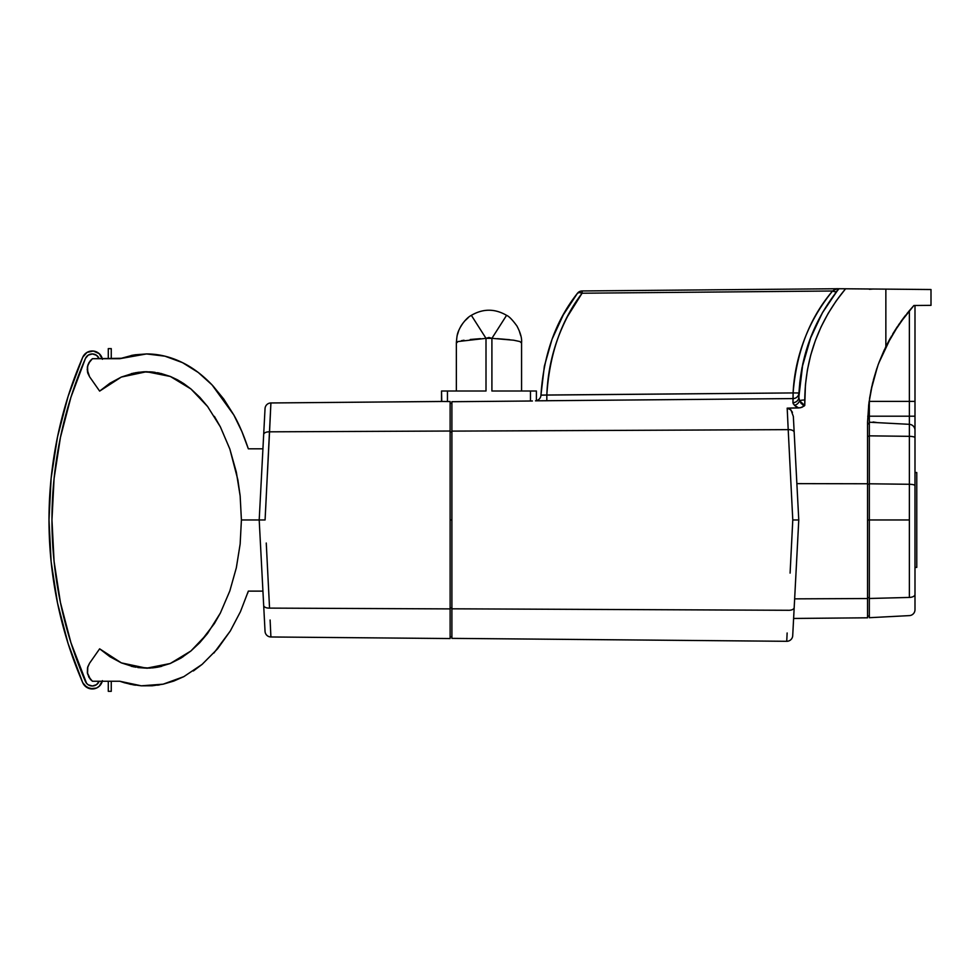 <?xml version="1.0" encoding="UTF-8"?>
<svg xmlns="http://www.w3.org/2000/svg" width="980" height="980" viewBox="0 0 980 980"><rect width="100%" height="100%" fill="white"/><g stroke="black" fill="none" stroke-linecap="round" stroke-linejoin="round"><path stroke-width="1.47" d="M869.334 484.181L867.557 484.181L869.334 484.181M887.99 423.201L869.334 422.221L869.334 483.789L909.367 484.279L909.367 436.333L869.334 435.843L869.334 519.964L867.557 519.964L869.334 519.964L869.334 598.486L909.367 597.433L909.367 519.964L869.334 519.964L909.367 519.964L909.367 484.279L869.334 483.789L869.334 617.706L909.367 615.612L869.334 617.706L869.334 598.486L909.367 597.433A5.929 2.965 0 0 0 914.989 594.48L914.989 429.975M519.241 330.836L520.723 335.687M465.108 320.619L468.158 317.74M460.343 327.271L462.597 323.67M457.391 334.878L458.628 330.983M102.422 680.659L99.225 686.27L96.493 688.058L90.062 688.72L84.488 685.461L82.737 682.705L68.098 643.529L57.526 603.068L51.132 561.736L49 519.964A409.371 409.371 0 0 1 82.737 357.235L87.024 352.396L93.333 351.036L99.225 353.67L102.422 359.28M60.429 602.467L70.915 642.635L60.429 602.467L70.915 642.635L85.456 681.529A406.406 406.406 0 0 1 51.965 519.964L54.084 561.43L60.429 602.467L70.915 642.635L86.608 683.379L88.249 684.812L92.414 685.988L96.518 684.653L99.176 681.247A7.411 7.411 0 0 1 85.456 681.529L86.608 683.379M880.726 422.821L887.243 423.164M876.733 422.515L874.332 422.172L876.733 422.515M873.094 421.976L874.319 422.172M914.989 429.179L914.989 416.206L909.367 416.206L909.367 401.384L914.989 401.384L909.367 401.384L909.367 310.66L909.367 401.384L869.138 401.384L869.334 422.221L869.334 416.206L909.367 416.206L909.367 401.384L869.334 401.384L869.334 416.206L909.367 416.206L909.367 424.328L869.334 422.221L909.367 424.328A5.929 5.929 0 0 1 914.989 430.245L914.989 305.49L922.119 305.429L913.887 305.503L908.889 311.236M867.557 423.323L869.334 423.323L867.557 423.323M790.088 573.104L792.783 519.964L798.774 519.964L794.18 607.625L798.774 519.964L793.347 416.451L790.983 409.959L793.347 416.451L798.774 519.964L792.783 519.964L788.202 429.644L451.903 431.114L451.903 401.714L451.903 608.813L451.903 519.964L450.126 519.964L450.126 608.899L269.549 608.115A5.929 2.965 177 0 1 263.681 605.456L259.198 519.964L241.411 519.964L240.149 544.023L236.327 567.824L229.835 590.916L220.341 613.113L207.576 633.435L190.953 650.953L170.263 663.497M891.861 616.53L901.061 616.053M450.126 608.029L451.903 608.017L450.126 608.029M143.546 371.8L146.535 371.726L121.312 377.067L99.642 391.106L121.275 377.079M121.508 376.982L135.608 372.719M135.571 372.731L143.46 371.812M184.044 383.805L190.953 388.987L170.349 376.479L146.584 371.726M137.923 372.339L146.535 371.726L155.183 372.351M157.437 372.706L170.312 376.467M170.544 376.553L177.392 379.787M177.735 379.971L183.811 383.646M237.883 479.955L240.149 495.917L236.327 472.103L229.835 449.024L220.341 426.815L207.576 406.492L190.953 388.987L207.638 406.565M143.496 371.812L158.674 372.951L170.349 376.479L181.141 381.943L190.953 388.987L199.822 397.317L207.564 406.467L220.39 426.913L229.847 449.024L237.858 479.82M207.576 406.492L220.341 426.815L229.835 449.024L236.352 472.189M236.327 472.103L240.149 495.929L241.411 519.964L240.149 495.929L241.411 519.964L240.149 544.023L241.411 519.964L259.198 519.964L263.681 434.471A5.929 2.965 3 0 1 269.549 431.825L270.909 402.964A5.929 5.929 0 0 0 265.041 408.574A5.929 5.929 0 0 1 270.909 402.964L265.078 519.964L261.452 519.964M220.353 613.088L207.503 633.545L220.353 613.076L229.81 590.989L236.352 567.739L240.149 544.023L241.411 519.964M170.006 663.595L155.159 667.588L146.535 668.201L170.226 663.509L190.88 651.014L207.503 633.545L199.712 642.733L190.88 651.014L181.031 658.058L170.226 663.509L158.613 667L147.417 668.201L137.911 667.588M159.373 666.841L161.749 666.29M149.511 668.127L157.657 667.184M155.159 372.351L152.488 372.02L155.159 372.351M170.287 376.455L160.855 373.429M149.572 371.812L152.488 372.02M132.214 373.429L131.332 373.649L132.214 373.429M135.46 354.748L131.173 355.495M159.556 355.054L157.609 354.748M131.332 666.29L132.41 666.547M133.513 684.873L135.448 685.179M159.569 684.873L157.621 685.192L159.569 684.873M242.183 432.229L241.57 430.784M212.93 385.826L223.844 399.191L212.072 384.92L198.23 372.449L182.5 362.637L165.032 356.193L155.881 354.515L146.535 353.939L133.011 355.14L119.805 358.692L92.426 358.692L90.234 360.775L87.538 366.177L87.796 373.147L89.572 376.737L87.526 372.143L87.355 367.132L89.07 362.416L92.426 358.692L90.577 360.395L92.426 358.692L119.805 358.692L146.535 353.939C158.686 353.927 170.679 356.818 182.5 362.637C192.742 367.635 202.591 375.058 212.072 384.92L233.779 414.92C238.789 423.593 243.64 434.887 248.332 448.816L241.889 431.543L233.779 414.92L223.832 399.191M156.69 354.613L154.877 354.393M798.774 519.964L794.645 598.854L867.557 598.535L867.557 617.804L793.616 618.454L867.557 617.804L867.557 422.135L868.978 402.609L872.531 383.364L878.178 364.621L885.859 346.626L885.859 289.125L931 289.529L930.106 289.517L931 289.529L931 305.356L913.887 305.503L931 305.356L931 289.529M152.317 685.767L141.292 685.816L119.805 681.247L124.558 682.803M152.243 685.78L163.146 684.175L141.292 685.816L152.28 685.78M217.536 648.87L202.15 664.354L183.824 676.641L173.791 681.063L163.17 684.175L173.766 681.076L183.824 676.641L163.146 684.175M230.288 631.01L217.56 648.833L230.288 631.01L240.443 611.679L248.332 591.124L262.922 591.124L248.332 591.124L240.443 611.679L230.337 630.936L213.885 653.06M89.572 663.203L87.796 666.792L87.538 673.762L90.234 679.152L92.426 681.247L89.07 677.523L87.355 672.807L87.526 667.784L89.572 663.203L99.642 648.821L121.361 662.884L99.642 648.821L109.919 656.71L99.642 648.821L89.572 663.203L87.526 667.784L87.355 672.807L90.54 679.508M133.672 684.91L124.546 682.791M149.572 668.127L133.721 666.841L121.361 662.884L146.535 668.201M157.498 667.208L152.488 667.907M94.938 358.692L120.957 358.288M90.577 679.544L92.426 681.247L119.805 681.247L94.938 681.247M121.263 377.092L109.895 383.229L99.642 391.106L89.572 376.737L99.642 391.106L109.919 383.217L121.312 377.067L133.684 373.098L146.535 371.726M135.608 667.208L121.361 662.884L109.968 656.747M141.292 685.816L130.352 684.273L119.805 681.247L92.426 681.247L88.58 676.617M170.287 663.485L182.966 656.833M199.761 642.672L214.387 623.586L220.353 613.076L229.81 590.989L236.352 567.739L240.149 544.023M229.822 590.94L236.327 567.824M248.332 591.124L247.548 593.476M183.824 676.641L202.101 664.391L193.354 670.982M202.101 664.391L217.56 648.833M90.577 360.395L87.992 364.695L87.196 369.644L89.572 376.737L87.796 373.147M262.922 448.816L248.332 448.816L262.922 448.816L265.041 408.574M135.13 354.797L146.535 353.939L164.946 356.181L182.439 362.6L198.279 372.486M233.583 414.565L234.085 415.459M241.852 431.445L248.332 448.816M240.149 495.917L236.364 472.262M229.847 449.024L220.39 426.913L214.4 416.377M199.785 397.28L190.965 388.987M159.373 373.098L157.657 372.755M88.58 363.323L92.426 358.692M265.041 631.353L263.681 605.456L265.041 631.353A5.929 5.929 0 0 0 270.909 636.976A5.929 5.929 0 0 1 265.041 631.353M270.113 620.095L270.909 636.976L450.126 638.543L270.909 636.976L270.113 620.009M262.824 519.964L259.198 519.964L263.681 605.456A5.929 2.965 -3 0 0 269.549 608.115L450.126 608.899L450.126 401.555L442.605 401.482L450.126 401.555L450.126 431.029L269.549 431.825A5.929 2.965 -177 0 0 263.681 434.471L259.198 519.964L265.078 519.964L266.254 496.934M266.254 543.03L269.549 608.115M267.393 474.296L269.549 431.825L450.126 431.029L450.126 519.964L451.903 519.964L451.903 431.114L788.202 429.644L787.185 408.158L790.97 409.946M442.605 401.482L270.909 402.964L441.747 401.469L441.527 391.008L447.456 391.008L447.456 401.579L447.456 391.008L486.007 391.008L441.527 391.008L441.527 401.469M450.126 638.543L450.126 608.899L450.126 638.543M450.126 431.911L451.903 431.911L450.126 431.911M451.903 403.319L450.126 403.307L451.903 403.319M450.126 636.792L451.903 636.78L450.126 636.792M451.903 638.372L451.903 608.813L788.202 610.283L451.903 608.813L451.903 638.372L786.732 641.3L451.903 638.372M794.217 606.963L792.71 635.677A5.929 5.929 0 0 1 786.732 641.3L787.136 632.994M578.2 292.726L577.453 293.29L579.303 292.518L582.108 293.216L582.108 290.962A5.929 5.929 0 0 0 577.453 293.29C555.758 320.668 543.594 354.601 540.96 395.112L544.353 366.226L552.046 339.252L563.353 314.776L577.453 293.29A5.929 5.929 0 0 1 582.108 290.962L836.246 288.745L582.108 290.962L836.246 288.745L582.108 290.962L582.108 293.216C571.989 306.801 563.806 322.114 557.559 339.166C551.128 357.014 547.551 375.634 546.828 395.014L793.102 392.931C794.008 373.846 798.149 355.066 805.523 336.606C811.991 320.472 821.007 305.27 832.584 290.999L582.108 293.216L832.584 290.999C821.007 305.27 811.991 320.472 805.523 336.606M837.582 288.733L838.304 288.72M905.251 315.732L903.732 317.704M903.609 317.863L900.767 321.722M897.313 326.732L893.025 333.494M890.355 338.088L886.165 345.989M884.291 349.872L878.986 362.453M876.855 368.407L873.413 379.897M871.857 386.243L869.554 398.493M868.782 404.152L867.557 422.135L868.978 402.609L872.531 383.364L878.178 364.621L885.859 346.626L898.966 324.294L913.887 305.503L898.966 324.294L885.859 346.626L885.859 289.125L845.581 288.782L903.707 289.284M815.287 340.771L810.705 355.177L807.41 369.926L805.425 384.907L804.752 405.5L801.848 407.362L798.7 407.937L794.425 405.316L792.942 402.658L793.102 398.578L536.183 400.82L793.102 398.578A5.929 5.929 0 0 0 798.97 392.931L801.934 367.978L809.835 339.631L822.306 312.963L838.378 288.72L845.581 288.782L836.32 300.725L828.137 313.441L821.105 326.818L815.458 340.305M838.378 288.72L837.422 288.708M804.139 406.063L800.366 407.766L787.185 408.158L798.7 407.937L794.425 405.316L792.942 402.658L793.102 392.931L798.97 392.931L793.102 392.931C796.507 351.857 809.676 317.875 832.584 290.999A5.929 3.124 -141.6 0 0 837.177 290.974L822.722 312.228L837.177 290.974A5.929 3.124 38.4 0 1 832.584 290.999L837.006 288.708M795.993 573.129L793.616 618.454L794.645 598.854L867.557 598.535L867.557 483.765L796.875 483.63L867.557 483.765L867.557 422.135M925.941 289.48L930.314 289.517M930.106 289.517L885.859 289.125M542.675 395.161L540.96 395.112A5.929 5.929 0 0 1 536.403 400.673A5.929 5.929 0 0 0 540.96 395.112L546.828 395.014L546.828 400.734L536.403 400.82L546.828 400.734L546.828 395.014C549.4 354.515 561.16 320.582 582.108 293.216L580.638 292.689M582.108 293.216A5.929 3.124 -142.6 0 0 577.453 293.29L577.379 293.388M922.866 289.455L923.895 289.455M903.278 289.284L920.208 289.431M931 305.356L922.119 305.429M877.541 366.422L871 390.297L868.562 406.137M891.567 335.969L878.668 363.31M905.826 315.009L892.511 334.352M913.826 305.564L906.892 313.661M822.722 312.228L810.987 336.593L802.816 363.69L799.043 391.498M811.17 336.128L801.934 367.978L799.778 382.555L798.823 397.255L799.545 400.71A5.929 1.372 -0 0 1 804.752 400.012C805.242 358.116 818.851 321.036 845.581 288.782L843.192 288.757M836.92 291.305L822.306 312.963M839.003 288.72C813.559 320.435 800.17 356.61 798.823 397.255L802.816 363.69M532.422 400.991L451.903 401.714L532.422 400.991M535.496 400.845L536.183 400.82M794.425 405.316A5.929 4.863 136.2 0 0 799.545 400.71L801.285 403.662L804.752 405.5L804.752 400.012A5.929 1.372 180 0 0 799.545 400.71A5.929 4.863 -43.8 0 1 794.425 405.316L796.238 406.7M799.129 390.15L798.823 397.255A5.929 5.537 1.3 0 1 792.942 402.658A5.929 5.537 -178.7 0 0 798.823 397.255L799.545 400.71L798.823 397.255A5.929 5.537 1.3 0 1 792.942 402.658L793.31 403.944M793.053 399.607L793.004 400.881M792.44 412.286L789.905 409.003L787.185 408.158L787.749 419.857M787.136 632.982L786.732 641.3A5.929 5.929 0 0 0 792.71 635.677L794.18 607.625A5.929 2.965 -177 0 1 788.202 610.283A5.929 2.965 3 0 0 794.18 607.625L794.413 603.116M832.584 290.999L834.691 289.688M824.241 291.072L631.977 292.775M802.73 404.936L804.752 405.5L799.545 400.71M837.177 290.974L822.649 312.363M798.97 393.029A5.929 5.929 0 0 1 793.102 398.578L793.102 392.931L545.284 395.087M540.96 395.112L546.828 395.014M581.985 293.388L567.714 316.16M799.239 399.877L798.994 398.983M544.427 395.124L543.643 395.148M798.97 392.943L797.255 393.054M822.808 312.093L835.67 292.922M836.246 288.745L836.908 288.696M788.618 408.366L789.917 409.015M790.088 466.835L788.202 429.644A5.929 2.965 -3 0 1 794.18 432.303A5.929 2.965 177 0 0 788.202 429.644L787.185 408.158M794.18 607.637L793.102 628.168M791.571 496.027L792.783 519.964L791.595 543.557M93.333 688.903L87.024 687.531L82.737 682.705A409.371 409.371 0 0 1 49 519.964L51.132 561.736L49 519.964L51.132 478.203L57.526 436.872L68.098 396.41L82.737 357.235L87.024 352.396M94.558 354.307L92.414 353.939L88.249 355.115L85.456 358.411L70.915 397.304L60.429 437.472L54.084 478.497L51.965 519.964L54.084 561.43L51.965 519.964A406.406 406.406 0 0 1 85.456 358.411A7.411 7.411 0 0 1 99.176 358.692L96.518 355.287L92.414 353.939M111.254 681.247L111.254 691.329L108.29 691.329L108.29 681.247L108.29 691.329L111.254 691.329L111.254 681.247M101.271 683.709L99.225 686.27M68.098 643.529L57.526 603.068M51.132 561.736L49 519.964L51.132 478.203M57.526 436.872L68.098 396.41M90.062 351.208L93.333 351.036M108.29 358.692L108.29 348.611L111.254 348.611L111.254 358.692L111.254 348.611L108.29 348.611L108.29 358.692M90.246 354.221L88.249 355.115L90.246 354.221L88.249 355.115L85.456 358.411M70.915 397.304L60.429 437.472M54.084 478.497L51.965 519.964L54.084 478.497L51.965 519.964L54.084 561.43M92.414 685.988L94.558 685.62M96.518 684.653L99.176 681.247M102.288 681.247A10.376 10.376 0 0 1 82.737 682.705L84.488 685.461L82.737 682.705M82.737 357.235L84.488 354.466L82.737 357.235A10.376 10.376 0 0 1 102.288 358.692M90.062 688.72L84.488 685.461L90.062 688.72M88.249 355.115L86.608 356.561L88.249 355.115M70.915 642.635L85.456 681.529L70.915 642.635M536.403 391.008L536.403 400.82L536.403 391.008L530.474 391.008L530.474 401.028L530.474 391.008L491.911 391.008L491.911 338.333L506.538 315.389L491.911 338.333L488.959 337.475L486.007 338.333L491.911 338.333L491.911 391.008L536.403 391.008M521.568 391.008L521.568 342.731C522.022 338.296 520.478 332.735 516.95 326.034C512.54 319.933 509.086 316.369 506.574 315.34C494.827 308.516 483.091 308.516 471.356 315.34L486.007 338.333L471.356 315.34C468.06 317.03 464.618 320.558 461.041 325.911C457.293 333.114 457.146 333.678 456.362 342.731L458.052 341.53L456.435 342.976M461.409 340.697L464.042 340.244M470.253 339.484L480.555 338.651M486.007 338.333L486.007 391.008L486.007 338.333L458.052 341.53M497.473 338.663L509.698 339.705M519.865 341.53L521.495 342.976L519.878 341.53L513.63 340.207L491.911 338.333M486.007 391.008L479.967 391.008M497.95 391.008L491.911 391.008M869.334 422.221L869.334 435.843L909.367 436.333L909.367 597.433A5.929 2.965 180 0 0 914.989 594.48L914.989 609.695A5.929 5.929 0 0 1 909.367 615.612A5.929 5.929 0 0 0 914.989 609.695L914.989 430.245A5.929 5.929 0 0 0 909.367 424.328L909.367 436.333L909.367 416.206L914.989 416.206L914.989 305.49M869.334 289.296L873.266 289.014L869.334 288.99M909.367 436.333A5.929 1.372 0 0 1 914.989 437.693A5.929 1.372 180 0 0 909.367 436.333M909.367 484.279A5.929 1.372 0 0 1 914.989 485.639A5.929 1.372 180 0 0 909.367 484.279M867.753 416.206L869.334 416.206L867.753 416.206M869.334 423.899L867.557 423.911L869.334 423.899M867.557 616.028L869.334 616.04L867.557 616.028M869.334 597.653L867.557 597.641L869.334 597.653M867.557 436.235L869.334 436.223L867.557 436.235M914.989 567.408L916.766 567.408L914.989 567.408M916.766 472.532L914.989 472.532L916.766 472.532L916.766 567.408L916.766 472.532M844.417 288.769L843.241 288.757M456.362 391.008L456.362 342.731"/></g></svg>
